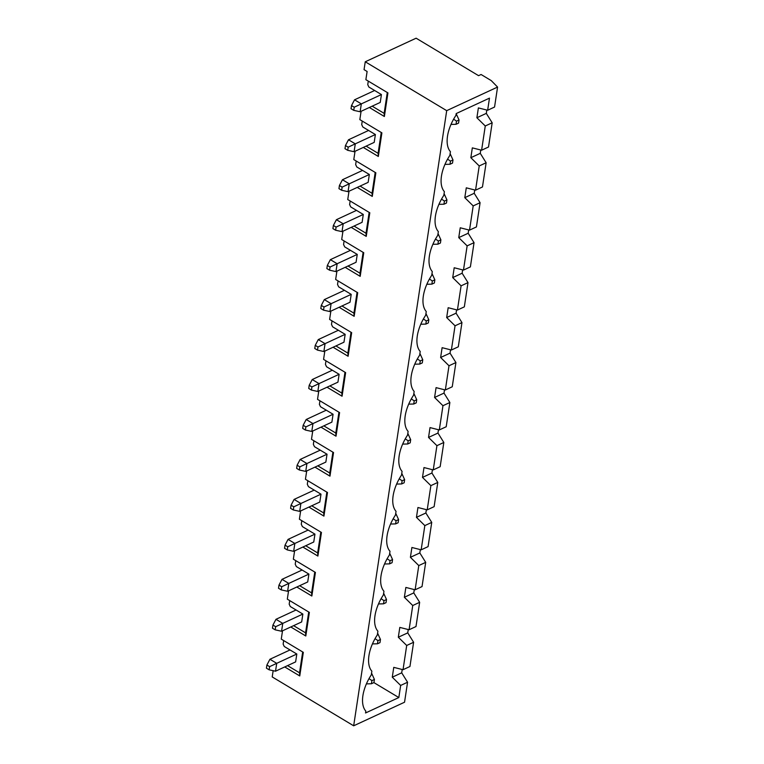 <?xml version="1.0" encoding="UTF-8"?>
<svg xmlns="http://www.w3.org/2000/svg" width="764" height="764" viewBox="0 0 764 764"><rect width="100%" height="100%" fill="white"/><g stroke="black" fill="none" stroke-linecap="round" stroke-linejoin="round"><path stroke-width="1.15" d="M456.041 124.293L458.553 123.128L459.03 119.986L456.519 121.151L456.041 124.293L451.018 124.417M374.637 90.496L354.544 99.807L351.507 105.575L351.029 108.727L353.751 110.35L360.14 111.754L380.233 102.433L381.427 94.564L368.869 87.029L367.751 84.642L368.286 81.108M456.175 113.702L459.03 119.986M354.544 99.807L361.324 103.885L381.427 94.564M353.751 110.35L354.229 107.208L351.507 105.575M354.229 107.208L361.324 103.885L360.14 111.754M456.519 121.151L453.625 119.165M449.996 164.26L452.508 163.095L452.985 159.943L450.473 161.108L449.996 164.26L444.973 164.384M368.592 130.453L348.499 139.774L345.462 145.532L344.994 148.684L347.706 150.317L354.095 151.711L374.198 142.39L375.382 134.531L362.824 126.996L361.706 124.608L362.241 121.065M450.13 153.66L452.985 159.943M348.499 139.774L355.289 143.842L375.382 134.531M347.706 150.317L348.183 147.165L345.462 145.532M348.183 147.165L355.289 143.842L354.095 151.711M450.473 161.108L447.58 159.132M443.951 204.217L446.462 203.052L446.94 199.91L444.428 201.075L443.951 204.217L438.928 204.341M362.547 170.42L342.453 179.731L339.426 185.499L338.949 188.641L341.661 190.274L348.05 191.668L368.152 182.357L369.337 174.488L356.778 166.953L355.661 164.566L356.196 161.032M444.085 193.626L446.94 199.91M342.453 179.731L349.243 183.809L369.337 174.488M341.661 190.274L342.138 187.123L339.426 185.499M342.138 187.123L349.243 183.809L348.05 191.668M444.428 201.075L441.535 199.089M437.906 244.184L440.417 243.019L440.895 239.867L438.383 241.032L437.906 244.184L432.882 244.299M356.511 210.377L336.408 219.698L333.381 225.456L332.903 228.608L335.616 230.231L342.005 231.635L362.107 222.314L363.292 214.455L350.733 206.92L349.616 204.532L350.151 200.989M438.039 233.583L440.895 239.867M336.408 219.698L343.198 223.766L363.292 214.455M335.616 230.231L336.093 227.089L333.381 225.456M336.093 227.089L343.198 223.766L342.005 231.635M438.383 241.032L435.499 239.046M431.87 284.141L434.382 282.976L434.85 279.834L432.338 280.99L431.87 284.141L426.837 284.265M350.466 250.334L330.363 259.655L327.336 265.423L326.858 268.565L329.57 270.198L335.959 271.592L356.062 262.281L357.256 254.412L344.698 246.877L343.571 244.49L344.106 240.956M431.994 273.541L434.85 279.834M330.363 259.655L337.153 263.723L357.256 254.412M329.57 270.198L330.048 267.047L327.336 265.423M330.048 267.047L337.153 263.723L335.959 271.592M432.338 280.99L429.454 279.013M425.825 324.098L428.337 322.933L428.814 319.791L426.302 320.956L425.825 324.098L420.792 324.222M344.421 290.301L324.318 299.612L321.291 305.38L320.813 308.532L323.535 310.155L329.924 311.559L350.017 302.238L351.211 294.369L338.653 286.834L337.535 284.447L338.07 280.913M324.318 299.612L331.108 303.69L351.211 294.369M323.535 310.155L324.003 307.013L321.291 305.38M324.003 307.013L331.108 303.69L329.924 311.559M426.302 320.956L423.409 318.97M425.959 313.507L428.814 319.791M419.78 364.065L422.291 362.9L422.769 359.748L420.257 360.914L419.78 364.065L414.757 364.189M338.376 330.258L318.282 339.579L315.245 345.347L314.768 348.489L317.49 350.122L323.879 351.516L343.972 342.196L345.166 334.336L332.607 326.801L331.49 324.413L332.025 320.87M419.913 353.465L422.769 359.748M318.282 339.579L325.063 343.647L345.166 334.336M317.49 350.122L317.967 346.971L315.245 345.347M317.967 346.971L325.063 343.647L323.879 351.516M420.257 360.914L417.364 358.937M413.735 404.022L416.246 402.857L416.724 399.715L414.212 400.88L413.735 404.022L408.711 404.146M332.33 370.225L312.237 379.536L309.2 385.304L308.732 388.446L311.445 390.079L317.834 391.474L337.936 382.162L339.12 374.293L326.562 366.758L325.445 364.371L325.98 360.837M413.868 393.431L416.724 399.715M312.237 379.536L319.027 383.614L339.12 374.293M311.445 390.079L311.922 386.928L309.2 385.304M311.922 386.928L319.027 383.614L317.834 391.474M414.212 400.88L411.318 398.894M407.689 443.989L410.201 442.824L410.679 439.672L408.167 440.838L407.689 443.989L402.666 444.104M326.285 410.182L306.192 419.503L303.165 425.262L302.687 428.413L305.399 430.036L311.788 431.44L331.891 422.12L333.075 414.26L320.517 406.725L319.4 404.337L319.935 400.794M407.823 433.389L410.679 439.672M306.192 419.503L312.982 423.571L333.075 414.26M305.399 430.036L305.877 426.895L303.165 425.262M305.877 426.895L312.982 423.571L311.788 431.44M408.167 440.838L405.273 438.851M401.644 483.946L404.156 482.781L404.633 479.639L402.122 480.795L401.644 483.946L396.621 484.07M320.25 450.139L300.147 459.46L297.12 465.228L296.642 468.37L299.354 470.003L305.743 471.398L325.846 462.086L327.03 454.217L314.472 446.682L313.355 444.295L313.889 440.761M401.778 473.355L404.633 479.639M300.147 459.46L306.937 463.528L327.03 454.217M299.354 470.003L299.832 466.852L297.12 465.228M299.832 466.852L306.937 463.528L305.743 471.398M402.122 480.795L399.238 478.818M395.609 523.903L398.12 522.738L398.588 519.596L396.077 520.761L395.609 523.903L390.576 524.028M314.205 490.106L294.102 499.417L291.074 505.185L290.597 508.337L293.309 509.96L299.698 511.364L319.801 502.043L320.995 494.174L308.436 486.639L307.309 484.252L307.844 480.718M395.733 513.312L398.588 519.596M294.102 499.417L300.892 503.495L320.995 494.174M293.309 509.96L293.787 506.819L291.074 505.185M293.787 506.819L300.892 503.495L299.698 511.364M396.077 520.761L393.193 518.775M389.564 563.87L392.075 562.705L392.553 559.554L390.041 560.719L389.564 563.87L384.531 563.994M308.159 530.063L288.057 539.384L285.029 545.152L284.552 548.294L287.274 549.927L293.662 551.321L313.756 542.001L314.949 534.141L302.391 526.606L301.274 524.219L301.809 520.676M389.688 553.27L392.553 559.554M288.057 539.384L294.847 543.452L314.949 534.141M287.274 549.927L287.741 546.776L285.029 545.152M287.741 546.776L294.847 543.452L293.662 551.321M390.041 560.719L387.147 558.742M383.518 603.827L386.03 602.662L386.508 599.52L383.996 600.685L383.518 603.827L378.495 603.952M302.114 570.03L282.021 579.341L278.984 585.109L278.507 588.251L281.228 589.884L287.617 591.279L307.711 581.967L308.904 574.098L296.346 566.563L295.229 564.176L295.763 560.642M383.652 593.236L386.508 599.52M282.021 579.341L288.802 583.419L308.904 574.098M281.228 589.884L281.706 586.742L278.984 585.109M281.706 586.742L288.802 583.419L287.617 591.279M383.996 600.685L381.102 598.699M377.473 643.794L379.985 642.629L380.462 639.478L377.951 640.643L377.473 643.794L372.45 643.909M296.069 609.987L275.976 619.308L272.939 625.067L272.471 628.218L275.183 629.842L281.572 631.245L301.675 621.925L302.859 614.065L290.301 606.53L289.184 604.143L289.718 600.599M380.462 639.478L377.607 633.184M275.976 619.308L282.766 623.376L302.859 614.065M275.183 629.842L275.661 626.7L272.939 625.067M275.661 626.7L282.766 623.376L281.572 631.245M377.951 640.643L375.057 638.656M371.428 683.751L373.94 682.586L374.417 679.444L371.906 680.609L371.428 683.751L366.405 683.875M290.024 649.954L269.931 659.265L266.903 665.033L266.426 668.175L269.138 669.808L275.527 671.203L295.63 661.891L296.814 654.022L284.256 646.487L283.138 644.1L283.673 640.566M269.931 659.265L276.721 663.333L296.814 654.022M269.138 669.808L269.616 666.657L266.903 665.033M269.616 666.657L276.721 663.333L275.527 671.203M371.906 680.609L369.012 678.623M371.571 673.151L374.417 679.444M398.827 697.551L365.536 712.984L365.822 711.131A31.706 16.751 121 0 1 371.304 674.879L371.858 671.174A31.706 16.751 121 0 1 377.34 634.913L377.903 631.207A31.706 16.751 121 0 1 383.385 594.955L383.948 591.25A31.706 16.751 121 0 1 389.43 554.998L389.993 551.283A31.706 16.751 121 0 1 395.475 515.031L396.038 511.326A31.706 16.751 121 0 1 401.52 475.074L402.084 471.369A31.706 16.751 121 0 1 407.565 435.108L408.119 431.402A31.706 16.751 121 0 1 413.601 395.15L414.164 391.445A31.706 16.751 121 0 1 419.646 355.193L420.21 351.478A31.706 16.751 121 0 1 425.691 315.226L426.255 311.521A31.706 16.751 121 0 1 431.736 275.269L432.3 271.554A31.706 16.751 121 0 1 437.782 235.302L438.345 231.597A31.706 16.751 121 0 1 443.827 195.345L444.381 191.64A31.706 16.751 121 0 1 449.862 155.378L450.426 151.673A31.706 16.751 121 0 1 455.907 115.421L456.194 113.569L489.476 98.136L487.642 110.255L478.379 107.905L476.889 117.742L485.264 125.984L481.606 150.212L472.333 147.872L470.844 157.699L479.219 165.95L475.561 190.179L466.288 187.829L464.798 197.666L473.183 205.908L469.516 230.136L460.243 227.787L458.753 237.623L467.138 245.865L463.471 270.093L454.198 267.753L452.718 277.59L461.093 285.832L457.426 310.06L448.162 307.711L446.673 317.547L455.048 325.789L451.381 350.017L442.117 347.677L440.627 357.504L449.003 365.755L445.345 389.984L436.072 387.634L434.582 397.471L442.958 405.713L439.3 429.941L430.027 427.592L428.537 437.428L436.922 445.67L433.255 469.898L423.982 467.558L422.492 477.395L430.877 485.637L427.21 509.865L417.937 507.516L416.456 517.352L424.832 525.594L421.165 549.822L411.901 547.482L410.411 557.309L418.787 565.561L415.119 589.789L405.856 587.44L404.366 597.276L412.741 605.518L409.084 629.746L399.811 627.406L398.321 637.233L406.696 645.475L403.039 669.703L393.766 667.364L392.276 677.2L400.661 685.442L398.827 697.551L373.902 682.605M403.039 669.703L409.943 666.504L413.611 642.276L406.696 645.475M392.276 677.2L401.702 672.826L407.565 682.233L404.548 702.221L353.675 725.8L272.213 676.933L273.159 670.687M402.208 669.493L401.702 672.826M408.243 629.536L407.747 632.869L413.611 642.276M497.574 87.067L446.701 110.656L365.249 61.779L416.122 38.2L478.57 75.665L481.081 74.5L491.262 80.612L497.574 87.067L494.556 107.046L487.642 110.255M486.811 110.045L486.305 113.378L492.178 122.784L488.511 147.013L481.606 150.212M480.766 150.002L480.269 153.335L486.133 162.742L479.219 165.95M474.731 189.959L474.224 193.292L480.088 202.708L476.421 226.937L469.516 230.136M468.685 229.926L468.179 233.259L474.043 242.665L470.385 266.894L463.471 270.093M462.64 269.883L462.134 273.216L467.998 282.623L464.34 306.851L457.426 310.06M456.595 309.85L456.089 313.183L461.962 322.589L458.295 346.818L451.381 350.017M450.55 349.807L450.044 353.14L455.917 362.547L452.25 386.775L445.345 389.984M444.505 389.774L444.008 393.097L449.872 402.513L446.205 426.742L439.3 429.941M438.469 429.731L437.963 433.064L443.827 442.471L440.159 466.699L433.255 469.898M432.424 469.688L431.918 473.021L437.782 482.428L434.124 506.656L427.21 509.865M426.379 509.655L425.873 512.988L431.736 522.395L428.079 546.623L421.165 549.822M420.334 549.612L419.828 552.945L425.701 562.352L422.034 586.58L415.119 589.789M414.289 589.579L413.782 592.902L419.656 602.318L415.988 626.547L409.084 629.746M446.701 110.656L353.675 725.8M407.565 682.233L400.661 685.442M365.249 61.779L364.056 69.648L367.112 71.482L365.87 79.666L387.931 92.893L384.368 116.5L369.346 107.485M363.301 147.442L378.323 156.458L381.895 132.86L359.834 119.623L361.086 111.305M357.256 187.409L372.278 196.415L375.85 172.817L353.789 159.581L355.04 151.272M351.211 227.366L366.233 236.382L369.805 212.784L347.744 199.547L349.005 191.229M345.166 267.324L360.188 276.339L363.759 252.741L341.699 239.504L342.96 231.196M339.12 307.29L354.152 316.306L357.714 292.707L335.654 279.471L336.914 271.153M333.085 347.248L348.107 356.263L351.669 332.665L329.609 319.428L330.869 311.11M327.04 387.214L342.062 396.22L345.634 372.622L323.573 359.386L324.824 351.077M320.995 427.171L336.017 436.187L339.588 412.589L317.528 399.352L318.779 391.034M314.949 467.129L329.972 476.144L333.543 452.546L311.483 439.31L312.743 431.001M308.904 507.095L323.926 516.111L327.498 492.513L305.438 479.276L306.698 470.958M302.859 547.053L317.891 556.068L321.453 532.47L299.392 519.234L300.653 510.915M296.824 587.019L311.846 596.025L315.417 572.427L293.347 559.191L294.608 550.882M290.778 626.977L305.801 635.992L309.372 612.394L287.312 599.157L288.563 590.839M284.733 666.934L299.755 675.949L303.327 652.351L281.267 639.115L282.518 630.806M492.178 122.784L485.264 125.984M419.656 602.318L412.741 605.518M398.321 637.233L407.747 632.869M384.368 116.5L384.139 113.358L387.291 92.511M384.139 113.358L372.173 106.177M378.323 156.458L378.094 153.316L366.128 146.134M378.094 153.316L381.246 132.468M372.278 196.415L372.049 193.273L360.083 186.091M372.049 193.273L375.2 172.435M475.561 190.179L482.466 186.97L486.133 162.742M366.233 236.382L366.004 233.24L354.038 226.058M366.004 233.24L369.155 212.392M360.188 276.339L359.968 273.197L347.992 266.015M359.968 273.197L363.12 252.359M354.152 316.306L353.923 313.164L341.947 305.982M353.923 313.164L357.074 292.316M348.107 356.263L347.878 353.121L335.912 345.939M347.878 353.121L351.029 332.273M342.062 396.22L341.833 393.078L329.867 385.896M341.833 393.078L344.984 372.24M336.017 436.187L335.788 433.045L323.821 425.863M335.788 433.045L338.939 412.197M329.972 476.144L329.742 473.002L317.776 465.82M329.742 473.002L332.894 452.164M323.926 516.111L323.707 512.969L311.731 505.787M323.707 512.969L326.858 492.121M317.891 556.068L317.662 552.926L305.686 545.744M317.662 552.926L320.813 532.078M311.846 596.025L311.616 592.883L299.65 585.701M311.616 592.883L314.768 572.045M305.801 635.992L305.571 632.85L293.605 625.668M305.571 632.85L308.723 612.002M299.755 675.949L299.526 672.807L287.56 665.625M299.526 672.807L302.678 651.969M404.366 597.276L413.782 592.902M410.411 557.309L419.828 552.945M425.701 562.352L418.787 565.561M416.456 517.352L425.873 512.988M431.736 522.395L424.832 525.594M422.492 477.395L431.918 473.021M437.782 482.428L430.877 485.637M428.537 437.428L437.963 433.064M443.827 442.471L436.922 445.67M434.582 397.471L444.008 393.097M449.872 402.513L442.958 405.713M440.627 357.504L450.044 353.14M455.917 362.547L449.003 365.755M446.673 317.547L456.089 313.183M461.962 322.589L455.048 325.789M452.718 277.59L462.134 273.216M467.998 282.623L461.093 285.832M458.753 237.623L468.179 233.259M474.043 242.665L467.138 245.865M464.798 197.666L474.224 193.292M480.088 202.708L473.183 205.908M470.844 157.699L480.269 153.335M476.889 117.742L486.305 113.378"/></g></svg>
